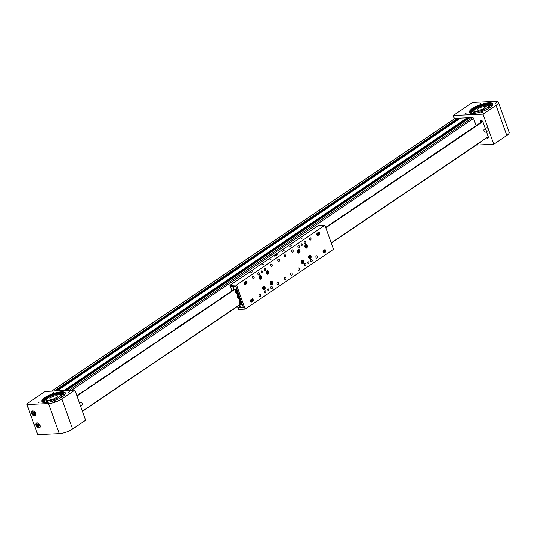 <?xml version="1.0" encoding="UTF-8"?>
<svg xmlns="http://www.w3.org/2000/svg" width="536" height="536" viewBox="0 0 536 536"><rect width="100%" height="100%" fill="white"/><g stroke="black" fill="none" stroke-linecap="round" stroke-linejoin="round"><path stroke-width="0.8" d="M458.595 118.222L458.97 119.119M467.982 117.799L468.35 118.691M38.069 402.724L39.537 402.013L38.069 402.724M53.828 402.013L55.288 401.297L53.828 402.013M52.2 393.169L53.667 392.453L52.2 393.169M67.958 392.453L69.425 391.742L67.958 392.453M45.024 399.273A12.985 3.645 160.3 0 1 47.671 397.712L47.403 396.955A12.985 3.645 160.3 0 1 58.585 393.009M32.756 410.81A2.827 1.829 -124.1 0 0 32.086 411.025A2.827 1.829 -124.1 0 0 31.885 413.939A2.827 1.829 -124.1 0 0 34.585 415.929A2.827 1.829 -124.1 0 0 35.255 415.715A2.827 1.829 -124.1 0 0 35.456 412.8A2.827 1.829 -124.1 0 0 32.756 410.81A2.667 1.722 55.9 0 0 32.495 410.951L31.885 412.378C32.462 414.777 33.661 415.775 35.477 415.367A2.667 1.722 55.9 0 1 33.527 415.119M37.064 422.85A2.827 1.829 -124.1 0 0 36.394 423.058A2.827 1.829 -124.1 0 0 36.193 425.973A2.827 1.829 -124.1 0 0 38.894 427.963A2.827 1.829 -124.1 0 0 39.563 427.748A2.827 1.829 -124.1 0 0 39.765 424.84A2.827 1.829 -124.1 0 0 37.064 422.85M45.238 399.353A12.489 3.504 160.3 0 1 47.925 397.752M45.714 402.523A12.489 3.504 160.3 0 1 41.848 401.397A12.489 3.504 160.3 0 1 48.253 395.635A12.489 3.504 160.3 0 1 61.493 391.856A12.489 3.504 160.3 0 1 65.359 392.982A12.489 3.504 160.3 0 1 58.953 398.75A12.489 3.504 160.3 0 1 45.714 402.523M42.056 401.752A12.489 3.504 160.3 0 1 49.131 396.097A12.489 3.504 160.3 0 1 61.761 392.607A12.489 3.504 160.3 0 1 65.419 393.384M48.501 403.528L26.921 404.506L26.8 403.843L45.104 391.468L74.886 390.121L61.848 398.945A9.99 2.807 160.3 0 1 48.501 403.528L59.268 433.617L37.694 434.589L26.921 404.506M74.886 390.121L85.659 420.211L72.621 429.028A9.99 2.807 160.3 0 1 59.268 433.617M51.463 399.24L51.114 399.729L53.533 399.159L53.881 398.67A4.161 1.166 -19.7 0 0 57.493 396.6A4.161 1.166 -19.7 0 0 57.627 396.091A4.161 1.166 -19.7 0 0 54.069 396.144A4.161 1.166 -19.7 0 0 49.928 398.382A4.161 1.166 -19.7 0 0 49.794 398.898A4.161 1.166 -19.7 0 0 51.463 399.24L51.597 399.615M46.9 399.099A7.491 2.104 -19.7 0 0 46.659 400.017A7.491 2.104 -19.7 0 0 53.064 399.916A7.491 2.104 -19.7 0 0 60.521 395.89A7.491 2.104 -19.7 0 0 60.762 394.965A7.491 2.104 -19.7 0 0 54.35 395.065A7.491 2.104 -19.7 0 0 46.9 399.099M60.849 395.213L62.612 396.171A8.824 2.479 160.3 0 1 62.625 396.633M64.273 394.804A11.155 3.129 -19.7 0 0 60.193 394.476M46.786 399.28A11.155 3.129 -19.7 0 0 45.513 400.184M45.064 400.566A11.155 3.129 -19.7 0 0 43.758 402.456M46.277 402.489A8.824 2.479 160.3 0 1 45.996 402.121L46.746 400.265M43.979 399.903L44.649 399.581L43.979 399.903M48.769 396.834L49.439 396.519L48.769 396.834M43.63 399.441L45.245 399.374L43.195 400.539A11.37 3.196 -19.7 0 0 42.826 401.933A11.37 3.196 -19.7 0 0 43.081 402.315M45.245 399.374L45.513 400.124L43.463 401.29A11.37 3.196 -19.7 0 0 43.047 402.281M64.293 394.67A11.37 3.196 -19.7 0 0 61.406 393.98A11.37 3.196 -19.7 0 0 58.444 394.288M63.851 395.682A11.37 3.196 -19.7 0 0 64.24 394.268A11.37 3.196 -19.7 0 0 61.138 393.23A11.37 3.196 -19.7 0 0 50.538 395.836L48.207 397.096L47.403 396.955M48.3 397.819L47.671 397.712M80.621 406.141L82.109 405.136A1.615 1.045 -124.1 0 0 82.457 404.305A1.615 1.045 -124.1 0 0 81.653 402.737A1.615 1.045 -124.1 0 0 80.299 402.462L79.502 402.998M38.686 426.656L39.376 425.919L38.88 424.525L37.694 423.875L37.004 424.613L37.5 425.999L38.686 426.656M38.13 424.117L38.552 425.289L39.302 425.698M39.001 424.854L37.5 425.999M37.915 423.996L37.004 424.613M32.689 412.74L33.326 414.114L34.518 414.603L35.075 413.712L34.438 412.345L33.245 411.856L32.689 412.74L33.714 412.05M33.755 412.063L34.378 413.403L35.054 413.678M34.719 412.948L33.326 414.114M480.859 103.341L479.392 104.051L480.859 103.341M496.617 102.624L495.15 103.341L496.617 102.624M466.729 112.895L465.261 113.605L466.729 112.895M482.48 112.185L481.02 112.895L482.48 112.185M473.355 108.795L473.616 109.538A12.985 3.645 -19.7 0 0 471.506 110.972M486.567 137.839A1.662 1.079 -124.1 0 0 487.593 138.275A1.662 1.079 -124.1 0 0 487.988 138.154A1.662 1.079 -124.1 0 0 488.229 136.72L486.447 131.749M471.881 110.939A12.489 3.504 160.3 0 1 473.925 109.545M469.536 112.714A12.489 3.504 160.3 0 1 476.611 107.066A12.489 3.504 160.3 0 1 489.241 103.575A12.489 3.504 160.3 0 1 492.899 104.353M488.973 102.825A12.489 3.504 -19.7 0 0 475.733 106.604A12.489 3.504 -19.7 0 0 469.328 112.366A12.489 3.504 -19.7 0 0 473.194 113.491A12.489 3.504 -19.7 0 0 486.433 109.713A12.489 3.504 -19.7 0 0 492.839 103.951A12.489 3.504 -19.7 0 0 488.973 102.825M495.331 101.411L473.757 102.383L471.533 103.147L453.228 115.521L483.016 114.175L496.061 105.358A9.99 2.807 -19.7 0 0 498.426 102.309A9.99 2.807 -19.7 0 0 495.331 101.411M476.276 145.055L493.79 144.264L506.835 135.447A9.99 2.807 -19.7 0 0 509.2 132.399L498.426 102.309M485.321 128.613L482.949 121.974A1.662 1.079 -124.1 0 0 480.846 120.647A1.662 1.079 -124.1 0 0 480.604 122.081L480.725 122.429M453.228 115.521L454.267 118.423L472.504 117.598A0.998 0.643 -124.1 0 1 473.529 118.463L476.075 125.578M480.939 141.906L481.201 141.893A0.998 0.643 -124.1 0 0 481.435 141.819A0.998 0.643 -124.1 0 0 481.636 141.169M483.016 114.175L493.79 144.264M484.162 106.677L485.315 106.155L486.273 106.57L485.12 107.1A4.161 1.166 160.3 0 1 482.688 109.109A4.161 1.166 160.3 0 1 477.275 109.86A4.161 1.166 160.3 0 1 479.693 107.81A4.161 1.166 160.3 0 1 484.162 106.677L484.618 107.95M483.887 109.632A7.491 2.104 -19.7 0 0 488.242 105.934A7.491 2.104 -19.7 0 0 478.494 107.287A7.491 2.104 -19.7 0 0 474.139 110.986A7.491 2.104 -19.7 0 0 483.887 109.632M485.315 106.155L485.576 106.892M488.33 106.182L490.092 107.14A8.824 2.479 160.3 0 1 490.105 107.602M491.706 105.746A11.155 3.129 -19.7 0 0 487.673 105.445M474.266 110.249A11.155 3.129 -19.7 0 0 473.174 111.006A11.155 3.129 -19.7 0 0 472.337 111.723M471.827 112.272A11.155 3.129 -19.7 0 0 471.238 113.424M473.757 113.458A8.824 2.479 160.3 0 1 473.476 113.089L474.226 111.233M475.318 108.192L474.695 108.507L475.318 108.192M471.332 111.213L470.709 111.528L471.332 111.213M473.616 109.538L474.829 109.558M473.375 108.788L474.501 108.815L476.397 107.542A11.37 3.196 160.3 0 1 487.291 104.312A11.37 3.196 160.3 0 1 491.666 105.27A11.37 3.196 160.3 0 1 491.257 106.718M486.139 105.25A11.37 3.196 160.3 0 1 487.559 105.063A11.37 3.196 160.3 0 1 491.72 105.679M486.072 103.977A12.985 3.645 -19.7 0 0 474.574 108.091M470.434 113.237A11.37 3.196 160.3 0 1 470.253 112.942A11.37 3.196 160.3 0 1 470.28 112.171L472.089 111.032L470.307 111.207M470.474 113.257A11.37 3.196 160.3 0 1 470.554 112.922L472.357 111.79L472.089 111.032M484.222 129.357L486.326 127.936A1.615 1.045 55.9 0 1 488.082 128.667A1.615 1.045 55.9 0 1 488.135 130.61L486.031 132.037A1.615 1.045 55.9 0 1 484.276 131.3A1.615 1.045 55.9 0 1 484.222 129.357A1.615 1.045 55.9 0 1 485.978 130.094A1.615 1.045 55.9 0 1 486.031 132.037M302.961 237.729L301.132 238.62L302.961 237.729M291.182 245.696L289.869 246.332L291.182 245.696M284.026 250.533L282.197 251.424L284.026 250.533M271.404 259.069L269.575 259.953L271.404 259.069M263.833 264.188L262.519 264.824L263.833 264.188M252.469 271.866L250.64 272.757L252.469 271.866M276.67 254.58A1.829 0.516 -19.7 0 0 274.727 255.136A1.829 0.516 -19.7 0 0 273.789 255.98A1.829 0.516 -19.7 0 0 274.358 256.148A1.829 0.516 -19.7 0 0 276.301 255.592A1.829 0.516 -19.7 0 0 277.239 254.747A1.829 0.516 -19.7 0 0 276.67 254.58M267.765 290.056A0.831 0.59 87.4 0 0 268.817 289.346A0.831 0.59 87.4 0 0 267.765 290.056M301.272 244.979A0.831 0.59 87.4 0 0 302.324 244.269A0.831 0.59 87.4 0 0 301.272 244.979M307.731 263.029A0.831 0.59 87.4 0 0 308.783 262.318A0.831 0.59 87.4 0 0 307.731 263.029M261.3 272.007A0.831 0.59 87.4 0 0 262.352 271.29A0.831 0.59 87.4 0 0 261.3 272.007M246.942 282.083A1.246 0.884 87.4 0 0 246.098 281.367A1.246 0.884 87.4 0 0 245.749 281.487L244.697 282.197A1.246 0.884 87.4 0 0 244.249 283.618A1.246 0.884 87.4 0 0 245.16 284.576A1.246 0.884 87.4 0 0 245.508 284.455L246.56 283.745A1.246 0.884 87.4 0 0 246.942 282.083M245.776 283.832L245.857 283.779A1.246 0.884 87.4 0 0 246.238 282.117A1.246 0.884 87.4 0 0 245.749 281.487M253.193 299.537A1.246 0.884 87.4 0 0 252.349 298.82A1.246 0.884 87.4 0 0 252 298.941L250.949 299.651A1.246 0.884 87.4 0 0 250.5 301.071A1.246 0.884 87.4 0 0 251.404 302.029A1.246 0.884 87.4 0 0 251.753 301.909L252.804 301.199A1.246 0.884 87.4 0 0 253.193 299.537M252.027 301.279L252.101 301.225A1.246 0.884 87.4 0 0 252.49 299.564A1.246 0.884 87.4 0 0 252 298.941M325.774 250.459A1.246 0.884 87.4 0 0 324.923 249.749A1.246 0.884 87.4 0 0 324.575 249.87L323.523 250.58A1.246 0.884 87.4 0 0 323.074 252A1.246 0.884 87.4 0 0 323.985 252.952A1.246 0.884 87.4 0 0 324.334 252.831L325.385 252.121A1.246 0.884 87.4 0 0 325.774 250.459M319.523 233.013A1.246 0.884 87.4 0 0 318.679 232.296A1.246 0.884 87.4 0 0 318.33 232.416L317.279 233.126A1.246 0.884 87.4 0 0 316.83 234.547A1.246 0.884 87.4 0 0 317.741 235.505A1.246 0.884 87.4 0 0 318.083 235.384L319.134 234.674A1.246 0.884 87.4 0 0 319.523 233.013M291.591 251.518A1.166 0.824 87.4 0 0 292.381 252.188A1.166 0.824 87.4 0 0 293.065 250.526A1.166 0.824 87.4 0 0 292.274 249.856A1.166 0.824 87.4 0 0 291.591 251.518M290.693 274.553A1.166 0.824 87.4 0 0 291.484 275.216A1.166 0.824 87.4 0 0 292.167 273.554A1.166 0.824 87.4 0 0 291.376 272.891A1.166 0.824 87.4 0 0 290.693 274.553M284.227 256.503A1.166 0.824 87.4 0 0 285.018 257.166A1.166 0.824 87.4 0 0 285.701 255.505A1.166 0.824 87.4 0 0 284.911 254.835A1.166 0.824 87.4 0 0 284.227 256.503M252.67 277.836A1.166 0.824 87.4 0 0 253.461 278.499A1.166 0.824 87.4 0 0 254.144 276.837A1.166 0.824 87.4 0 0 253.361 276.174A1.166 0.824 87.4 0 0 252.67 277.836M304.214 242.989A1.166 0.824 87.4 0 0 305.004 243.652A1.166 0.824 87.4 0 0 305.688 241.991A1.166 0.824 87.4 0 0 304.897 241.327A1.166 0.824 87.4 0 0 304.214 242.989M304.368 265.307A1.166 0.824 87.4 0 0 305.158 265.97A1.166 0.824 87.4 0 0 305.842 264.308A1.166 0.824 87.4 0 0 305.051 263.645A1.166 0.824 87.4 0 0 304.368 265.307M297.902 247.257A1.166 0.824 87.4 0 0 298.693 247.92A1.166 0.824 87.4 0 0 299.376 246.259A1.166 0.824 87.4 0 0 298.586 245.589A1.166 0.824 87.4 0 0 297.902 247.257M298.056 269.575A1.166 0.824 87.4 0 0 298.847 270.238A1.166 0.824 87.4 0 0 299.53 268.576A1.166 0.824 87.4 0 0 298.74 267.913A1.166 0.824 87.4 0 0 298.056 269.575M257.93 274.278A1.166 0.824 87.4 0 0 258.721 274.948A1.166 0.824 87.4 0 0 259.404 273.286A1.166 0.824 87.4 0 0 258.613 272.616A1.166 0.824 87.4 0 0 257.93 274.278M264.241 270.01A1.166 0.824 87.4 0 0 265.032 270.68A1.166 0.824 87.4 0 0 265.715 269.018A1.166 0.824 87.4 0 0 264.925 268.348A1.166 0.824 87.4 0 0 264.241 270.01M270.553 265.742A1.166 0.824 87.4 0 0 271.343 266.412A1.166 0.824 87.4 0 0 272.027 264.75A1.166 0.824 87.4 0 0 271.236 264.08A1.166 0.824 87.4 0 0 270.553 265.742M277.916 260.764A1.166 0.824 87.4 0 0 278.707 261.434A1.166 0.824 87.4 0 0 279.39 259.772A1.166 0.824 87.4 0 0 278.599 259.102A1.166 0.824 87.4 0 0 277.916 260.764M284.382 278.82A1.166 0.824 87.4 0 0 285.172 279.484A1.166 0.824 87.4 0 0 285.856 277.822A1.166 0.824 87.4 0 0 285.065 277.159A1.166 0.824 87.4 0 0 284.382 278.82M277.018 283.799A1.166 0.824 87.4 0 0 277.809 284.462A1.166 0.824 87.4 0 0 278.492 282.8A1.166 0.824 87.4 0 0 277.702 282.137A1.166 0.824 87.4 0 0 277.018 283.799M270.707 288.067A1.166 0.824 87.4 0 0 271.497 288.73A1.166 0.824 87.4 0 0 272.181 287.068A1.166 0.824 87.4 0 0 271.39 286.405A1.166 0.824 87.4 0 0 270.707 288.067M264.395 292.334A1.166 0.824 87.4 0 0 265.186 292.998A1.166 0.824 87.4 0 0 265.869 291.336A1.166 0.824 87.4 0 0 265.079 290.673A1.166 0.824 87.4 0 0 264.395 292.334M310.679 261.039A1.166 0.824 87.4 0 0 311.47 261.709A1.166 0.824 87.4 0 0 312.153 260.04A1.166 0.824 87.4 0 0 311.362 259.377A1.166 0.824 87.4 0 0 310.679 261.039M315.939 257.481A1.166 0.824 87.4 0 0 316.729 258.151A1.166 0.824 87.4 0 0 317.413 256.489A1.166 0.824 87.4 0 0 316.622 255.819A1.166 0.824 87.4 0 0 315.939 257.481M309.473 239.431A1.166 0.824 87.4 0 0 310.264 240.095A1.166 0.824 87.4 0 0 310.947 238.433A1.166 0.824 87.4 0 0 310.156 237.77A1.166 0.824 87.4 0 0 309.473 239.431M259.136 295.885A1.166 0.824 87.4 0 0 259.927 296.555A1.166 0.824 87.4 0 0 260.61 294.894A1.166 0.824 87.4 0 0 259.819 294.224A1.166 0.824 87.4 0 0 259.136 295.885M301.366 262.667A1.789 1.266 87.4 0 0 302.579 263.692A1.789 1.266 87.4 0 0 303.624 261.139A1.789 1.266 87.4 0 0 302.411 260.114A1.789 1.266 87.4 0 0 301.366 262.667M270.231 283.718A1.789 1.266 87.4 0 0 271.444 284.743A1.789 1.266 87.4 0 0 272.489 282.191A1.789 1.266 87.4 0 0 271.276 281.166A1.789 1.266 87.4 0 0 270.231 283.718M266.459 273.186A1.789 1.266 87.4 0 0 267.672 274.211A1.789 1.266 87.4 0 0 268.717 271.658A1.789 1.266 87.4 0 0 267.511 270.633A1.789 1.266 87.4 0 0 266.459 273.186M259.096 278.164A1.789 1.266 87.4 0 0 260.308 279.189A1.789 1.266 87.4 0 0 261.36 276.636A1.789 1.266 87.4 0 0 260.148 275.611A1.789 1.266 87.4 0 0 259.096 278.164M297.594 252.134A1.789 1.266 87.4 0 0 298.807 253.16A1.789 1.266 87.4 0 0 299.859 250.607A1.789 1.266 87.4 0 0 298.646 249.582A1.789 1.266 87.4 0 0 297.594 252.134M308.729 257.689A1.789 1.266 87.4 0 0 309.942 258.714A1.789 1.266 87.4 0 0 310.987 256.161A1.789 1.266 87.4 0 0 309.775 255.136A1.789 1.266 87.4 0 0 308.729 257.689M304.957 247.156A1.789 1.266 87.4 0 0 306.17 248.181A1.789 1.266 87.4 0 0 307.222 245.629A1.789 1.266 87.4 0 0 306.009 244.604A1.789 1.266 87.4 0 0 304.957 247.156M262.868 288.696A1.789 1.266 87.4 0 0 264.08 289.721A1.789 1.266 87.4 0 0 265.126 287.169A1.789 1.266 87.4 0 0 263.913 286.144A1.789 1.266 87.4 0 0 262.868 288.696M252.088 300.629A0.75 0.529 87.4 0 0 251.458 299.423L251.163 299.624M251.431 299.436A0.75 0.529 -92.6 0 1 251.712 299.825M245.836 283.182A0.75 0.529 87.4 0 0 245.207 281.97L244.919 282.171M245.186 281.99A0.75 0.529 -92.6 0 1 245.461 282.378M323.255 252.49A0.75 0.529 87.4 0 0 323.469 252.416L323.958 252.088M323.764 251.92L323.175 252.322M317.01 235.036L317.01 235.036A0.75 0.529 87.4 0 0 317.218 234.962L317.707 234.634M317.52 234.466L316.923 234.869M245.173 309.064L333.533 249.327L324.91 225.254L236.557 284.998L245.173 309.064L238.547 309.366L238.158 307.858M238.038 307.939L243.491 307.691L235.894 286.479L230.44 286.726L229.931 285.299L318.284 225.555L324.91 225.254M229.931 285.299L236.557 284.998M318.083 235.384L317.379 235.418L318.404 234.728M324.334 252.831L323.63 252.865L324.649 252.175M306.652 246.46L306.331 245.602L305.647 245.535L305.286 246.332L305.607 247.197L306.291 247.257L306.652 246.46L305.949 246.493L305.607 245.629L306.331 245.602M305.627 247.197L305.949 246.493L305.332 246.453M309.299 256.181L309.071 257.072L309.513 257.823L310.183 257.675L310.411 256.784L309.969 256.034L309.299 256.181M309.453 257.716L309.326 256.175M309.111 256.925L310.411 256.784M309.352 257.548L310.183 257.675M301.935 261.159L301.708 262.05L302.15 262.801L302.82 262.653L303.048 261.762L302.606 261.012L301.935 261.159M302.09 262.694L301.962 261.153M301.748 261.903L303.048 261.762M301.989 262.526L302.82 262.653M298.907 250.526L298.224 250.56L297.929 251.411L298.304 252.222L298.988 252.188L299.289 251.344L298.907 250.526M298.291 252.195L298.217 250.587M297.929 251.404L299.289 251.344M298.304 252.222L298.988 252.188M270.801 282.211L270.573 283.102L271.015 283.852L271.685 283.705L271.913 282.814L271.471 282.063L270.801 282.211L271.209 282.841L271.913 282.814M270.955 283.745L271.209 282.841L270.613 282.954M270.854 283.578L271.685 283.705M267.029 271.678L266.801 272.576L267.243 273.32L267.913 273.179L268.141 272.281L267.699 271.531L267.029 271.678M267.183 273.213L267.062 271.672M266.841 272.422L268.141 272.281M267.082 273.045L267.913 273.179M259.665 276.656L259.437 277.554L259.88 278.298L260.55 278.157L260.777 277.259L260.335 276.509L259.665 276.656M259.819 278.191L259.699 276.65M259.478 277.4L260.777 277.259M259.719 278.023L260.55 278.157M263.437 287.189L263.21 288.08L263.652 288.83L264.322 288.683L264.55 287.792L264.107 287.041L263.437 287.189M263.591 288.723L263.464 287.182M263.25 287.933L264.55 287.792M263.491 288.556L264.322 288.683M276.321 255.337L274.827 255.84L276.321 255.337M276.589 255.163L276.864 255.464L275.826 255.819L276.341 255.036L274.566 255.739L275.792 255.759M275.343 255.297L274.506 255.886M233.267 286.673L234.346 289.681L236.999 289.561L235.92 286.552L233.395 286.593M239.733 304.729L240.811 307.738L243.465 307.617L242.386 304.609L239.733 304.729L240.986 303.845M239.853 300.689L239.103 298.586M237.971 295.423L237.214 293.319M236.088 290.157L235.894 289.614M82.403 411.105L240.999 303.872L242.105 303.825M230.54 286.72L231.827 290.726M237.401 306.304L237.964 307.865L240.443 307.671L239.552 304.85L240.537 307.543M230.42 286.8L232.765 286.7L233.857 289.735M233.984 289.634L232.765 286.7M239.324 305.004L240.309 307.758M239.103 301.808A1.662 1.079 55.9 0 1 239.458 300.957L240.617 300.173A1.662 1.079 55.9 0 1 240.771 300.1M241.033 302.713L239.887 301.554L239.538 302.103L239.94 302.961L240.684 303.269L241.033 302.713L239.94 302.961M240.222 301.688L240.57 302.532L240.811 302.23M240.175 301.681L239.538 302.103M237.214 296.542A1.662 1.079 55.9 0 1 237.575 295.691L238.728 294.914A1.662 1.079 55.9 0 1 238.882 294.834M239.143 297.447L238.004 296.287L237.656 296.837L238.051 297.694L238.795 298.003L239.143 297.447L238.051 297.694M238.332 296.421L238.681 297.272L238.922 296.964M238.286 296.415L237.656 296.837M235.331 291.283A1.662 1.079 55.9 0 1 235.686 290.425L236.845 289.648A1.662 1.079 55.9 0 1 236.999 289.567M237.26 292.18L236.121 291.021L235.773 291.571L236.168 292.428L236.912 292.736L237.26 292.18L236.168 292.428M236.45 291.155L236.798 292.006L237.039 291.705M236.403 291.149L235.773 291.571M324.615 249.843L325.721 251.156L324.93 252.161A1.166 0.824 -92.6 0 1 324.052 250.841A1.166 0.824 -92.6 0 1 324.823 249.836A1.166 0.824 -92.6 0 1 325.7 251.143A1.085 0.77 87.4 0 0 324.173 250.848A1.085 0.77 87.4 0 0 325.7 251.143A1.166 0.824 -92.6 0 1 324.93 252.161L324.334 252.188A1.166 0.824 -92.6 0 1 323.456 250.868A1.166 0.824 -92.6 0 1 323.503 250.593M325.272 251.062L324.796 250.553L324.736 251.377L325.272 251.062L324.695 250.741M324.756 250.634L325.138 250.62M318.364 232.396L319.476 233.703L318.679 234.714A1.166 0.824 -92.6 0 1 317.808 233.388A1.166 0.824 -92.6 0 1 318.578 232.383A1.166 0.824 -92.6 0 1 319.449 233.696A1.085 0.77 87.4 0 0 317.922 233.401A1.085 0.77 87.4 0 0 319.449 233.696A1.166 0.824 -92.6 0 1 318.679 234.714L318.083 234.741A1.166 0.824 -92.6 0 1 317.205 233.415A1.166 0.824 -92.6 0 1 317.252 233.147M319.027 233.609L318.552 233.1L318.485 233.924L319.027 233.609L318.451 233.287M318.505 233.187L318.887 233.167M245.394 283.397L244.919 282.887L244.858 283.712L245.394 283.397L244.818 283.075M244.872 282.968L245.254 282.948M251.645 300.843L251.163 300.334L251.103 301.158L251.645 300.843L251.069 300.522M251.123 300.421L251.505 300.401M325.834 227.827L482.822 121.685M482.514 121.223L482.333 121.692M477.891 124.379L482.313 121.632M477.978 124.707L476.022 125.96M456.853 138.603L476.002 125.893M456.94 138.931L454.984 140.184M446.334 145.718L454.964 140.117M446.421 146.04L444.465 147.293M433.725 154.261L444.445 147.233M433.711 154.247L431.842 155.829M427.413 158.529L431.822 155.768M427.4 158.515L425.53 160.096M425.383 160.264L423.427 161.517M414.777 167.051L423.407 161.457M414.864 167.379L412.908 168.632M406.362 172.739L412.888 168.565M406.456 173.068L404.492 174.321M395.856 179.868L404.472 174.26M395.843 179.855L393.973 181.436M383.22 188.391L393.953 181.369M383.314 188.712L381.357 189.965M374.805 194.079L381.331 189.905M374.899 194.4L372.942 195.66M372.795 195.828L370.838 197.081M364.299 201.201L370.812 197.014M364.286 201.188L362.423 202.769M351.663 209.723L362.396 202.709M351.757 210.052L349.8 211.305M341.144 216.839L349.774 211.238M341.238 217.16L339.281 218.413M332.749 222.541L339.255 218.353M332.729 222.527L330.866 224.108M325.687 227.418L330.839 224.041M331.221 242.868L488.222 136.714M234.078 289.561L233.019 286.606L233.91 289.728L232.678 290.144L231.88 291.102L221.281 297.855L221.288 298.264L174.997 329.144L175.084 329.506L158.167 340.521L158.254 340.883L145.544 349.057L145.631 349.418L139.233 353.325L139.32 353.686L137.129 354.745L137.216 355.107L130.817 359.013L130.905 359.375L124.506 363.281L122.416 365.117L118.195 367.549L118.282 367.91L116.091 368.969L116.178 369.331L111.883 371.817L111.97 372.178L97.157 381.773L97.244 382.135L95.053 383.193L95.14 383.555L89.626 386.865L86.651 389.297L78.229 394.576L78.236 394.985L76.822 395.521M234.346 289.681L77.017 396.057M473.536 118.49L71.569 390.275M455.191 118.376L51.731 391.173M457.878 118.255L54.417 391.052M458.736 118.463L55.657 390.992M460.484 118.141L57.017 390.932M467.258 117.833L63.797 390.623M468.116 118.034L65.037 390.57M469.864 117.712L66.404 390.51M472.544 117.592L69.084 390.382M72.621 429.028L61.848 398.945M61.037 395.722A7.826 2.198 160.3 0 1 60.689 397.846M61.787 397.189A8.489 2.385 -19.7 0 0 60.87 395.267M58.632 394.282A11.49 3.223 160.3 0 1 59.684 394.114A11.49 3.223 160.3 0 1 59.978 394.074M46.766 400.318A8.489 2.385 -19.7 0 0 47.275 402.389M48.542 402.194A7.826 2.198 160.3 0 1 46.927 400.774M48.093 397.786A12.154 3.41 -19.7 0 0 45.285 399.474M43.322 402.375A11.49 3.223 160.3 0 1 44.046 400.935M45.379 399.735A11.49 3.223 160.3 0 1 47.872 398.141M43.195 400.539L43.463 401.29M48.207 397.096L48.434 397.732M50.538 395.836L50.753 396.439M44.059 400.097L44.327 400.848M38.505 423.353A2.499 1.615 -124.1 0 0 37.379 423.005A2.499 1.615 -124.1 0 0 36.435 425.343A2.499 1.615 -124.1 0 0 39.001 427.52A2.499 1.615 -124.1 0 0 40.086 425.685M39.061 427.601A2.667 1.722 55.9 0 1 37.835 427.152M36.307 424.887A2.667 1.722 55.9 0 1 36.803 422.984A2.667 1.722 55.9 0 1 37.085 422.85M40.019 427.185A2.667 1.722 55.9 0 1 39.785 427.4A2.667 1.722 55.9 0 1 39.155 427.601M34.197 411.313A2.499 1.615 -124.1 0 0 31.946 412.439A2.499 1.615 -124.1 0 0 33.956 415.346A2.499 1.615 -124.1 0 0 35.818 414.02A2.499 1.615 -124.1 0 0 35.778 413.645M31.925 412.318A2.667 1.722 55.9 0 1 32.495 410.951L32.689 410.817M31.993 412.854A2.667 1.722 55.9 0 1 31.932 412.432M496.061 105.358L506.835 135.447M481.596 141.625L481.201 141.893M482.259 120.962L480.604 122.081M489.268 108.158A8.489 2.385 -19.7 0 0 488.35 106.235M488.517 106.691A7.826 2.198 160.3 0 1 488.169 108.808M472.169 111.267A11.49 3.223 160.3 0 1 472.812 110.738A11.49 3.223 160.3 0 1 474.548 109.565M474.132 109.552A12.154 3.41 -19.7 0 0 472.296 110.791A12.154 3.41 -19.7 0 0 472.048 110.986M476.022 113.156A7.826 2.198 160.3 0 1 474.407 111.743M474.246 111.28A8.489 2.385 -19.7 0 0 474.755 113.351M470.809 113.344A11.49 3.223 160.3 0 1 471.043 112.573M474.608 109.572L474.34 108.815M476.651 108.239L476.397 107.542M471.325 112.466L471.057 111.716M470.554 112.922L470.28 112.171M476.216 108.5L476.068 108.098M252.101 301.225L252.804 301.199M245.857 283.779L246.56 283.745M305.319 244.939A1.662 1.179 -92.6 0 1 305.835 244.738A1.662 1.179 -92.6 0 1 307.095 246.5A1.581 1.119 87.4 0 0 306.009 244.818A1.581 1.119 87.4 0 0 304.85 246.292A1.581 1.119 87.4 0 0 305.935 247.974A1.581 1.119 87.4 0 0 307.095 246.5A1.662 1.179 -92.6 0 1 305.989 248.061A1.662 1.179 -92.6 0 1 305.453 247.913M310.471 258.158A1.581 1.119 87.4 0 0 310.592 255.94A1.581 1.119 87.4 0 0 309.011 255.692A1.581 1.119 87.4 0 0 308.89 257.916A1.581 1.119 87.4 0 0 310.471 258.158M309.091 255.464A1.662 1.179 -92.6 0 1 309.607 255.27A1.662 1.179 -92.6 0 1 310.766 256.329A1.662 1.179 -92.6 0 1 310.485 258.191M310.451 258.225A1.662 1.179 -92.6 0 1 309.754 258.593A1.662 1.179 -92.6 0 1 309.225 258.439M303.108 263.136A1.581 1.119 87.4 0 0 303.229 260.918A1.581 1.119 87.4 0 0 301.647 260.677A1.581 1.119 87.4 0 0 301.527 262.895A1.581 1.119 87.4 0 0 303.108 263.136M301.728 260.442A1.662 1.179 -92.6 0 1 302.244 260.248A1.662 1.179 -92.6 0 1 303.403 261.307A1.662 1.179 -92.6 0 1 303.121 263.169M303.088 263.21A1.662 1.179 -92.6 0 1 302.398 263.571A1.662 1.179 -92.6 0 1 301.862 263.417M298.117 252.771A1.581 1.119 87.4 0 0 299.617 252.114A1.581 1.119 87.4 0 0 299.101 249.977A1.581 1.119 87.4 0 0 297.601 250.634A1.581 1.119 87.4 0 0 298.117 252.771M299.108 249.937A1.662 1.179 -92.6 0 1 299.704 251.779A1.662 1.179 -92.6 0 1 298.626 253.039A1.662 1.179 -92.6 0 1 298.09 252.892M297.956 249.917A1.662 1.179 -92.6 0 1 298.472 249.716A1.662 1.179 -92.6 0 1 299.068 249.91M271.973 284.187A1.581 1.119 87.4 0 0 272.094 281.97A1.581 1.119 87.4 0 0 270.512 281.728A1.581 1.119 87.4 0 0 270.392 283.946A1.581 1.119 87.4 0 0 271.973 284.187M270.586 281.494A1.662 1.179 -92.6 0 1 271.109 281.3A1.662 1.179 -92.6 0 1 272.268 282.358A1.662 1.179 -92.6 0 1 271.987 284.221M271.953 284.261A1.662 1.179 -92.6 0 1 271.256 284.623A1.662 1.179 -92.6 0 1 270.727 284.475M268.201 273.661A1.581 1.119 87.4 0 0 268.322 271.437A1.581 1.119 87.4 0 0 266.74 271.196A1.581 1.119 87.4 0 0 266.62 273.42A1.581 1.119 87.4 0 0 268.201 273.661M266.821 270.968A1.662 1.179 -92.6 0 1 267.337 270.767A1.662 1.179 -92.6 0 1 268.502 271.826A1.662 1.179 -92.6 0 1 268.214 273.688M268.181 273.728A1.662 1.179 -92.6 0 1 267.491 274.09A1.662 1.179 -92.6 0 1 266.955 273.943M260.838 278.64A1.581 1.119 87.4 0 0 260.958 276.415A1.581 1.119 87.4 0 0 259.377 276.174A1.581 1.119 87.4 0 0 259.257 278.398A1.581 1.119 87.4 0 0 260.838 278.64M259.458 275.946A1.662 1.179 -92.6 0 1 259.973 275.745A1.662 1.179 -92.6 0 1 261.139 276.804A1.662 1.179 -92.6 0 1 260.851 278.666M260.818 278.707A1.662 1.179 -92.6 0 1 260.127 279.068A1.662 1.179 -92.6 0 1 259.591 278.921M264.61 289.172A1.581 1.119 87.4 0 0 264.73 286.948A1.581 1.119 87.4 0 0 263.149 286.706A1.581 1.119 87.4 0 0 263.029 288.924A1.581 1.119 87.4 0 0 264.61 289.172M263.223 286.472A1.662 1.179 -92.6 0 1 263.745 286.278A1.662 1.179 -92.6 0 1 264.905 287.336A1.662 1.179 -92.6 0 1 264.623 289.199M264.59 289.239A1.662 1.179 -92.6 0 1 263.893 289.601A1.662 1.179 -92.6 0 1 263.364 289.453M239.458 304.917L240.443 307.671M239.123 301.935A1.501 0.972 -124.1 0 0 240.329 303.678A1.501 0.972 -124.1 0 0 241.448 302.88A1.501 0.972 -124.1 0 0 240.242 301.138A1.501 0.972 -124.1 0 0 239.123 301.935A1.662 1.079 55.9 0 0 239.15 302.163M241.629 302.492A1.662 1.079 55.9 0 1 241.682 302.867A1.662 1.079 55.9 0 1 241.327 303.718A1.662 1.079 55.9 0 1 240.088 303.55M241.924 303.316L241.327 303.718L239.063 301.869L239.458 300.957A1.662 1.079 55.9 0 1 241.481 302.076M237.24 296.669A1.501 0.972 -124.1 0 0 238.446 298.411A1.501 0.972 -124.1 0 0 239.559 297.621A1.501 0.972 -124.1 0 0 238.359 295.872A1.501 0.972 -124.1 0 0 237.24 296.669M239.739 297.225A1.662 1.079 55.9 0 1 239.793 297.601A1.662 1.079 55.9 0 1 239.438 298.452A1.662 1.079 55.9 0 1 238.205 298.284M240.034 298.05L239.438 298.452L237.18 296.602L237.575 295.691A1.662 1.079 55.9 0 1 239.592 296.81M235.358 291.403A1.501 0.972 -124.1 0 0 236.557 293.145A1.501 0.972 -124.1 0 0 237.676 292.355A1.501 0.972 -124.1 0 0 236.47 290.606A1.501 0.972 -124.1 0 0 235.358 291.403M237.857 291.966A1.662 1.079 55.9 0 1 237.91 292.334A1.662 1.079 55.9 0 1 237.555 293.185A1.662 1.079 55.9 0 1 236.316 293.025M238.151 292.783L237.555 293.185L235.291 291.336L235.686 290.425A1.662 1.079 55.9 0 1 237.709 291.544M244.53 282.351A1.166 0.824 -92.6 0 1 244.945 282.171A1.166 0.824 -92.6 0 1 245.823 283.49A1.085 0.77 87.4 0 0 244.289 283.182A1.085 0.77 87.4 0 0 245.816 283.477A1.166 0.824 -92.6 0 1 245.053 284.495A1.166 0.824 -92.6 0 1 244.617 284.348M250.774 299.805A1.166 0.824 -92.6 0 1 251.19 299.617A1.166 0.824 -92.6 0 1 252.067 300.944A1.085 0.77 87.4 0 0 250.54 300.636A1.085 0.77 87.4 0 0 252.067 300.93A1.166 0.824 -92.6 0 1 251.297 301.949A1.166 0.824 -92.6 0 1 250.868 301.802M481.65 141.424L331.295 243.083M237.475 306.512L82.477 411.313M455.057 118.382L51.597 391.18M460.417 118.141L56.95 390.932M469.797 117.719L66.337 390.51M46.659 400.017L47.356 401.967M60.762 394.965L61.459 396.915M61.359 396.62L60.541 397.926M48.066 397.779L45.272 399.454M48.709 402.161L47.248 401.672M36.997 422.85L36.803 422.984C35.751 425.122 36.522 426.669 39.108 427.614L39.986 427.266M488.242 105.934L488.946 107.883M474.139 110.986L474.836 112.935M488.839 107.589L487.619 109.223M474.099 109.552L472.015 110.972M476.189 113.13L474.728 112.64M476.243 108.486L476.075 108.017M305.701 248.074L307.115 246.506L305.547 244.751M309.466 258.607L310.478 258.218C311.175 256.717 310.887 255.732 309.607 255.27L309.319 255.283M302.103 263.585L303.115 263.196C303.812 261.695 303.523 260.71 302.244 260.248L301.956 260.262M298.338 253.052L298.626 253.039C299.919 252.362 300.073 251.324 299.095 249.917L298.184 249.729M270.968 284.636L271.98 284.248C272.677 282.747 272.389 281.762 271.109 281.3L270.821 281.313M267.196 274.104L268.208 273.715C268.911 272.214 268.616 271.229 267.337 270.767L267.049 270.781M259.839 279.082L260.844 278.693C261.548 277.192 261.253 276.208 259.973 275.745L259.685 275.759M263.605 289.614L264.617 289.226C265.313 287.725 265.025 286.74 263.745 286.278L263.457 286.291M275.337 255.263L276.362 255.029L276.81 255.411M244.838 284.509L245.843 283.484L244.731 282.177M251.089 301.956L252.094 300.937L250.982 299.631"/></g></svg>
